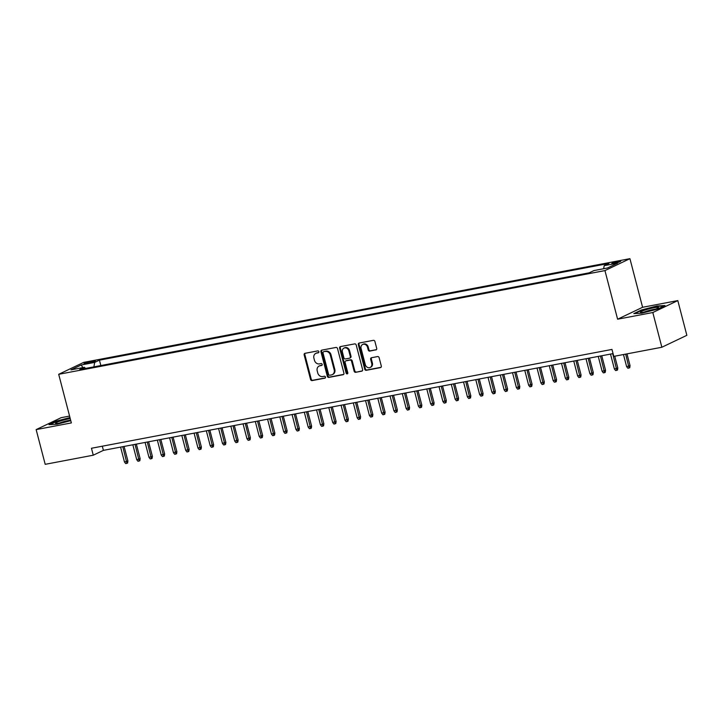 <?xml version="1.0" encoding="UTF-8"?>
<svg xmlns="http://www.w3.org/2000/svg" width="723" height="723" viewBox="0 0 723 723"><rect width="100%" height="100%" fill="white"/><g stroke="black" fill="none" stroke-linecap="round" stroke-linejoin="round"><path stroke-width="1.08" d="M318.87 351.685A0.994 0.85 -115.5 0 0 317.777 350.899L305.007 353.321A1.419 1.211 -115.5 0 0 304.157 354.912L310.556 379.448A1.419 1.211 -115.5 0 0 312.11 380.587L324.88 378.165A0.994 0.85 -115.5 0 0 324.383 376.249L322.729 376.566A4.537 3.877 -115.5 0 1 317.749 372.932L317.216 370.89A4.537 3.877 -115.5 0 1 319.105 366.064A4.537 3.877 -115.5 0 1 319.928 365.793L321.581 365.486A0.994 0.85 -115.5 0 0 321.084 363.57L319.43 363.886A4.537 3.877 -115.5 0 1 314.451 360.253L313.918 358.21A4.537 3.877 -115.5 0 1 315.806 353.384A4.537 3.877 -115.5 0 1 316.629 353.113L318.274 352.806A0.994 0.85 -115.5 0 0 318.87 351.685M618.445 261.337A4.627 0.524 -14.6 0 0 613.954 262.503A4.627 0.524 -14.6 0 0 611.812 263.534A4.627 0.524 -14.6 0 0 614.125 263.398A4.627 0.524 -14.6 0 0 618.617 262.232A4.627 0.524 -14.6 0 0 620.759 261.202A4.627 0.524 -14.6 0 0 618.445 261.337M375.852 349.959A1.419 1.211 -115.5 0 0 376.701 348.359L374.912 341.482A1.419 1.211 -115.5 0 0 373.348 340.343L359.168 343.036A1.419 1.211 -115.5 0 0 358.319 344.627L364.708 369.173A1.419 1.211 -115.5 0 0 366.272 370.303L380.452 367.609A1.419 1.211 -115.5 0 0 381.301 366.019L379.132 357.704A1.419 1.211 -115.5 0 0 377.578 356.566L371.505 357.722A1.419 1.211 -115.5 0 0 370.655 359.313L371.73 363.434A3.796 3.244 -115.5 0 1 370.149 367.474A3.796 3.244 -115.5 0 1 365.305 364.654L361.093 348.504A3.796 3.244 -115.5 0 1 362.675 344.464A3.796 3.244 -115.5 0 1 367.528 347.284L368.224 349.977A1.419 1.211 -115.5 0 0 369.787 351.107L376.34 349.724M617.605 319.204L652.815 312.526L661.861 347.248L686.85 335.318L677.803 300.596L642.593 307.284L629.932 258.671L604.943 270.592L617.605 319.204L642.593 307.284M69.58 416.077L61.139 417.677L36.15 429.607L71.36 422.919L58.699 374.306L604.943 270.592M36.15 429.607L45.197 464.329L93.267 455.201L103.398 450.366L613.068 353.601M661.861 347.248L613.791 356.376L611.974 349.426L91.46 448.26L93.267 455.201M337.524 348.576A1.419 1.211 -115.5 0 0 335.96 347.447L321.78 350.14A1.419 1.211 -115.5 0 0 320.931 351.73L327.32 376.267A1.419 1.211 -115.5 0 0 328.884 377.406L343.064 374.713A1.419 1.211 -115.5 0 0 343.913 373.113L337.524 348.576M340.47 346.588L354.659 343.895A1.419 1.211 -115.5 0 1 356.213 345.025L362.603 369.57A1.419 1.211 -115.5 0 1 361.762 371.161L355.689 372.309A1.419 1.211 -115.5 0 1 354.134 371.179L351.541 361.229A1.419 1.211 -115.5 0 0 349.986 360.09L345.956 360.858A1.419 1.211 -115.5 0 0 345.106 362.449L347.808 372.806A0.994 0.85 -115.5 0 1 346.127 373.131L339.62 348.179A1.419 1.211 -115.5 0 1 340.47 346.588M86.2 363.615L88.893 363.1A4.483 0.506 -14.6 0 0 93.249 361.97A4.483 0.506 -14.6 0 0 95.319 360.976A4.483 0.506 -14.6 0 0 93.077 361.102L90.384 361.617A4.483 0.506 -14.6 0 0 86.028 362.747A4.483 0.506 -14.6 0 0 83.958 363.741A4.483 0.506 -14.6 0 0 86.2 363.615M629.932 258.671L83.687 362.386L58.699 374.306M603.633 268.73L604.193 265.666L608.929 263.416L99.431 360.153L94.695 362.404L93.882 366.868M604.193 265.666L617.668 263.109L607.401 268.016L593.926 270.574L589.2 272.824L79.702 369.561L84.428 367.311L70.962 369.869L81.229 364.97L94.695 362.404M652.815 312.526L677.803 300.596M102.314 446.199L103.398 450.366M100.831 365.549L99.431 360.153M85.549 368.45L84.428 367.311M82.856 367.609L81.229 364.97M69.968 417.578L56.511 421.066L48.983 424.663L57.045 424.211L70.773 420.65M664.97 305.54L656.918 305.992L641.328 310.031L633.809 313.619L641.861 313.176L657.442 309.137L664.97 305.54M318.726 352.526L317.298 352.797A4.537 3.877 -115.5 0 0 316.484 353.059L315.806 353.384M319.105 366.064L319.783 365.739A4.537 3.877 -115.5 0 1 320.605 365.476L322.033 365.205M305.124 353.294A1.419 1.211 -115.5 0 0 304.835 354.586L311.224 379.132A1.419 1.211 -115.5 0 0 312.788 380.262L325.332 377.885M321.898 350.113A1.419 1.211 -115.5 0 0 321.608 351.405L327.998 375.942A1.419 1.211 -115.5 0 0 329.552 377.081L343.624 374.406M323.597 351.794A0.994 0.85 -115.5 0 0 323 352.905L328.613 374.451A0.994 0.85 -115.5 0 0 329.706 375.246L331.45 374.912A4.537 3.877 -115.5 0 0 332.264 374.641A4.537 3.877 -115.5 0 0 334.162 369.815L330.321 355.092A4.537 3.877 -115.5 0 0 325.341 351.459L324.275 351.468A0.994 0.85 -115.5 0 0 323.94 351.631M332.264 374.641L332.942 374.324A4.537 3.877 -115.5 0 0 334.83 369.498L334.162 369.815M324.275 351.468L326.019 351.143A4.537 3.877 -115.5 0 1 330.998 354.776L334.83 369.498M362.313 370.863L355.689 372.309M346.145 360.759A1.419 1.211 -115.5 0 1 346.633 360.533L350.655 359.765A1.419 1.211 -115.5 0 1 352.218 360.904L354.803 370.854A1.419 1.211 -115.5 0 0 356.367 371.993M340.587 346.561A1.419 1.211 -115.5 0 0 340.298 347.853L346.796 372.806A0.994 0.85 -115.5 0 0 347.691 373.61M348.848 350.899A3.796 3.244 -115.5 0 0 344.003 348.088A3.796 3.244 -115.5 0 0 342.422 352.119L343.904 357.813A1.419 1.211 -115.5 0 0 345.458 358.942L349.489 358.183A1.419 1.211 -115.5 0 0 350.33 356.593L348.848 350.899L349.525 350.574A3.796 3.244 -115.5 0 0 344.672 347.763L344.003 348.088M350.158 357.858A1.419 1.211 -115.5 0 0 351.007 356.267L350.33 356.593M349.525 350.574L351.007 356.267M362.675 344.464L363.353 344.148A3.796 3.244 -115.5 0 1 368.197 346.959L368.902 349.652A1.419 1.211 -115.5 0 0 370.456 350.782L376.412 349.652M370.149 367.474L370.827 367.148A3.796 3.244 -115.5 0 0 372.408 363.118L371.73 363.434M371.622 357.695A1.419 1.211 -115.5 0 0 371.333 358.988L372.408 363.118M359.286 343.018A1.419 1.211 -115.5 0 0 358.997 344.311L365.386 368.847A1.419 1.211 -115.5 0 0 366.941 369.977L381.012 367.311M127.899 460.994L127.609 463.027L126.932 463.344L125.712 463.579L124.473 461.997L127.899 460.994L124.103 446.434M126.932 463.344L122.802 446.687M124.473 461.997L120.596 447.103M70.23 418.59A9.39 1.066 -14.6 0 0 69.028 418.807A9.39 1.066 -14.6 0 0 59.15 421.428A9.39 1.066 -14.6 0 0 55.788 423.425A9.39 1.066 -14.6 0 0 60.253 422.991A9.39 1.066 -14.6 0 0 70.646 420.18M70.465 420.253A7.113 0.813 -14.6 0 0 68.296 420.578A7.113 0.813 -14.6 0 0 59.232 423.172M49.977 424.609L56.837 421.337L70.059 417.903M644.762 310.122A9.39 1.066 -14.6 0 0 640.605 312.381A9.39 1.066 -14.6 0 0 654.161 309.598A9.39 1.066 -14.6 0 0 658.418 307.745A9.39 1.066 -14.6 0 0 654.586 307.627A9.39 1.066 -14.6 0 0 644.762 310.122M655.291 309.209A7.113 0.813 -14.6 0 0 646.235 311.324A7.113 0.813 -14.6 0 0 644.057 312.137M634.794 313.565L641.653 310.294L656.755 306.38L664.066 305.974M140.145 458.671L139.855 460.696L139.178 461.021L137.957 461.256L136.728 459.674L140.145 458.671L136.349 444.112M139.178 461.021L135.047 444.356M136.728 459.674L132.842 444.781M152.39 456.349L152.101 458.373L151.432 458.698L150.203 458.924L148.974 457.343L152.39 456.349L148.604 441.789M151.432 458.698L147.302 442.033M148.974 457.343L145.097 442.449M164.645 454.017L164.347 456.05L163.678 456.367L162.449 456.602L161.22 455.02L164.645 454.017L160.849 439.457M163.678 456.367L159.548 439.711M161.22 455.02L157.343 440.126M176.891 451.694L176.602 453.719L175.924 454.044L174.695 454.279L173.466 452.697L176.891 451.694L173.095 437.135M175.924 454.044L171.794 437.379M173.466 452.697L169.589 437.804M189.137 449.372L188.848 451.396L188.17 451.721L186.95 451.956L185.712 450.366L189.137 449.372L185.341 434.812M188.17 451.721L184.04 435.056M185.712 450.366L181.834 435.472M201.383 447.04L201.093 449.073L200.416 449.39L199.196 449.625L197.966 448.043L201.383 447.04L197.587 432.481M200.416 449.39L196.285 432.734M197.966 448.043L194.08 433.149M213.628 444.717L213.339 446.751L212.661 447.067L211.441 447.302L210.212 445.72L213.628 444.717L209.842 430.158M212.661 447.067L208.54 430.402M210.212 445.72L206.335 430.827M225.874 442.395L225.585 444.419L224.916 444.744L223.687 444.979L222.458 443.389L225.874 442.395L222.088 427.835M224.916 444.744L220.786 428.079M222.458 443.389L218.581 428.495M238.129 440.072L237.84 442.096L237.162 442.422L235.933 442.648L234.704 441.066L238.129 440.072L234.333 425.513M237.162 442.422L233.032 425.757M234.704 441.066L230.827 426.172M250.375 437.74L250.086 439.774L249.408 440.09L248.188 440.325L246.95 438.744L250.375 437.74L246.579 423.181M249.408 440.09L245.278 423.434M246.95 438.744L243.073 423.85M262.621 435.418L262.332 437.442L261.654 437.767L260.434 438.002L259.205 436.412L262.621 435.418L258.825 420.858M261.654 437.767L257.524 421.102M259.205 436.412L255.318 421.527M274.867 433.095L274.577 435.119L273.9 435.445L272.679 435.671L271.45 434.089L274.867 433.095L271.08 418.536M273.9 435.445L269.769 418.78M271.45 434.089L267.573 419.195M287.112 430.763L286.823 432.797L286.154 433.113L284.925 433.348L283.696 431.767L287.112 430.763L283.326 416.204M286.154 433.113L282.024 416.457M283.696 431.767L279.819 416.873M299.367 428.441L299.078 430.465L298.4 430.791L297.171 431.025L295.942 429.444L299.367 428.441L295.571 413.881M298.4 430.791L294.27 414.125M295.942 429.444L292.065 414.55M311.613 426.118L311.324 428.143L310.646 428.468L309.426 428.694L308.188 427.112L311.613 426.118L307.817 411.559M310.646 428.468L306.516 411.803M308.188 427.112L304.311 412.218M323.859 423.786L323.57 425.82L322.892 426.136L321.672 426.371L320.443 424.79L323.859 423.786L320.063 409.227M322.892 426.136L318.762 409.48M320.443 424.79L316.557 409.896M336.105 421.464L335.815 423.488L335.138 423.814L333.918 424.049L332.688 422.467L336.105 421.464L332.318 406.904M335.138 423.814L331.007 407.148M332.688 422.467L328.811 407.573M348.35 419.141L348.061 421.166L347.392 421.491L346.163 421.726L344.934 420.135L348.35 419.141L344.564 404.582M347.392 421.491L343.262 404.826M344.934 420.135L341.057 405.242M360.605 416.81L360.316 418.843L359.638 419.159L358.409 419.394L357.18 417.813L360.605 416.81L356.81 402.25M359.638 419.159L355.508 402.503M357.18 417.813L353.303 402.919M372.851 414.487L372.562 416.52L371.884 416.837L370.655 417.072L369.426 415.49L372.851 414.487L369.055 399.927M371.884 416.837L367.754 400.171M369.426 415.49L365.549 400.596M385.097 412.164L384.808 414.189L384.13 414.514L382.91 414.749L381.681 413.158L385.097 412.164L381.301 397.605M384.13 414.514L380 397.849M381.681 413.158L377.795 398.265M397.343 409.842L397.054 411.866L396.376 412.191L395.156 412.417L393.927 410.836L397.343 409.842L393.556 395.282M396.376 412.191L392.246 395.526M393.927 410.836L390.04 395.942M409.589 407.51L409.299 409.543L408.631 409.86L407.401 410.095L406.172 408.513L409.589 407.51L405.802 392.951M408.631 409.86L404.5 393.204M406.172 408.513L402.295 393.619M421.843 405.187L421.554 407.212L420.876 407.537L419.647 407.772L418.418 406.181L421.843 405.187L418.048 390.628M420.876 407.537L416.746 390.872M418.418 406.181L414.541 391.297M434.089 402.865L433.8 404.889L433.122 405.214L431.893 405.44L430.664 403.859L434.089 402.865L430.293 388.305M433.122 405.214L428.992 388.549M430.664 403.859L426.787 388.965M446.335 400.533L446.046 402.566L445.368 402.883L444.148 403.118L442.91 401.536L446.335 400.533L442.539 385.974M445.368 402.883L441.238 386.227M442.91 401.536L439.033 386.642M458.581 398.21L458.292 400.235L457.614 400.56L456.394 400.795L455.165 399.213L458.581 398.21L454.785 383.651M457.614 400.56L453.484 383.895M455.165 399.213L451.279 384.32M470.827 395.888L470.537 397.912L469.869 398.237L468.64 398.463L467.41 396.882L470.827 395.888L467.04 381.328M469.869 398.237L465.739 381.572M467.41 396.882L463.533 381.988M483.081 393.556L482.783 395.589L482.114 395.906L480.885 396.141L479.656 394.559L483.081 393.556L479.286 378.997M482.114 395.906L477.984 379.25M479.656 394.559L475.779 379.665M495.327 391.233L495.038 393.258L494.36 393.583L493.131 393.818L491.902 392.237L495.327 391.233L491.532 376.674M494.36 393.583L490.23 376.918M491.902 392.237L488.025 377.343M507.573 388.911L507.284 390.935L506.606 391.26L505.386 391.495L504.148 389.905L507.573 388.911L503.777 374.351M506.606 391.26L502.476 374.595M504.148 389.905L500.271 375.011M519.819 386.579L519.53 388.613L518.852 388.929L517.632 389.164L516.403 387.582L519.819 386.579L516.023 372.02M518.852 388.929L514.722 372.273M516.403 387.582L512.517 372.688M532.065 384.256L531.776 386.29L531.107 386.606L529.878 386.841L528.649 385.26L532.065 384.256L528.278 369.697M531.107 386.606L526.977 369.941M528.649 385.26L524.771 370.366M544.311 381.934L544.021 383.958L543.353 384.284L542.123 384.519L540.894 382.928L544.311 381.934L540.524 367.374M543.353 384.284L539.222 367.618M540.894 382.928L537.017 368.034M556.565 379.611L556.276 381.636L555.598 381.961L554.369 382.187L553.14 380.605L556.565 379.611L552.77 365.043M555.598 381.961L551.468 365.296M553.14 380.605L549.263 365.711M568.811 377.279L568.522 379.313L567.844 379.629L566.624 379.864L565.386 378.283L568.811 377.279L565.015 362.72M567.844 379.629L563.714 362.973M565.386 378.283L561.509 363.389M581.057 374.957L580.768 376.981L580.09 377.307L578.87 377.542L577.641 375.951L581.057 374.957L577.261 360.397M580.09 377.307L575.96 360.641M577.641 375.951L573.755 361.066M593.303 372.634L593.014 374.659L592.336 374.984L591.116 375.21L589.887 373.628L593.303 372.634L589.516 358.075M592.336 374.984L588.215 358.319M589.887 373.628L586.01 358.735M605.549 370.303L605.259 372.336L604.591 372.652L603.362 372.887L602.132 371.306L605.549 370.303L601.762 355.743M604.591 372.652L600.461 355.996M602.132 371.306L598.255 356.412M617.804 367.98L617.514 370.004L616.836 370.33L615.607 370.565L614.378 368.983L617.804 367.98L614.731 356.195M616.836 370.33L612.706 353.664M614.378 368.983L610.501 354.089M630.049 365.657L629.76 367.682L629.082 368.007L627.862 368.233L626.624 366.651L630.049 365.657L626.977 353.872M629.082 368.007L625.675 354.116M626.624 366.651L623.47 354.532M90.673 362.711L90.384 361.617M93.303 361.952L93.077 361.102M317.298 352.797L316.629 353.113M320.605 365.476L319.928 365.793M312.788 380.262L312.11 380.587M311.224 379.132L310.556 379.448M304.835 354.586L304.157 354.912M343.552 374.478L343.064 374.713M329.552 377.081L328.884 377.406M327.998 375.942L327.32 376.267M321.608 351.405L320.931 351.73M330.998 354.776L330.321 355.092M326.019 351.143L325.341 351.459M362.241 370.926L361.762 371.161M354.803 370.854L354.134 371.179M352.218 360.904L351.541 361.229M350.655 359.765L349.986 360.09M346.633 360.533L345.956 360.858M346.796 372.806L346.127 373.131M340.298 347.853L339.62 348.179M370.456 350.782L369.787 351.107M368.902 349.652L368.224 349.977M368.197 346.959L367.528 347.284M371.333 358.988L370.655 359.313M380.931 367.383L380.452 367.609M366.941 369.977L366.272 370.303M365.386 368.847L364.708 369.173M358.997 344.311L358.319 344.627M324.094 351.532L323.416 351.848M346.371 360.614L345.702 360.94M350.42 357.777L349.742 358.102"/></g></svg>
